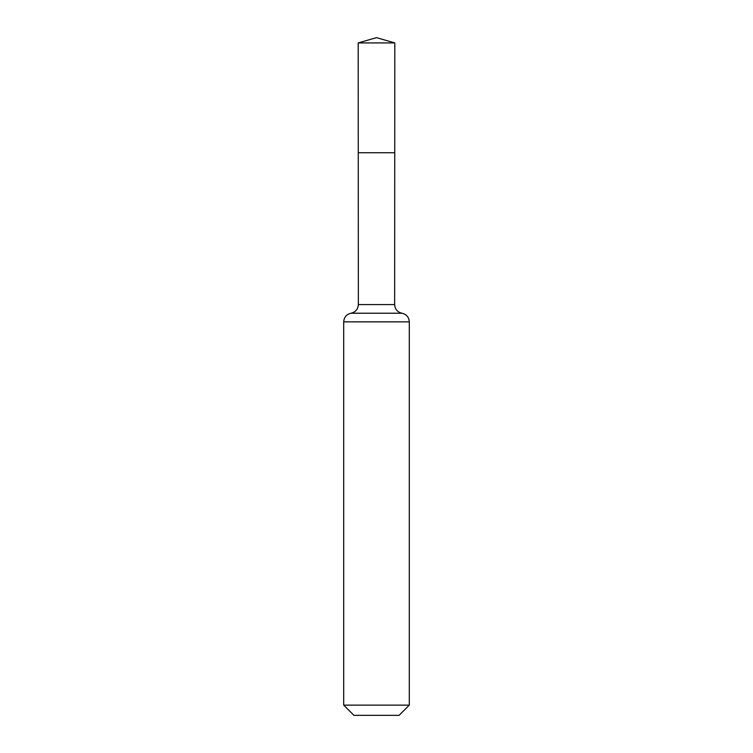 <?xml version="1.0" encoding="UTF-8"?>
<svg xmlns="http://www.w3.org/2000/svg" width="753" height="753" viewBox="0 0 753 753"><rect width="100%" height="100%" fill="white"/><g stroke="black" fill="none" stroke-linecap="round" stroke-linejoin="round"><path stroke-width="1.13" d="M343.707 705.128L409.293 705.128L399.071 715.35L353.929 715.35L343.707 705.128L343.707 321.851C344.046 317.192 346.493 314.312 351.03 313.22C355.576 312.128 358.014 309.248 358.353 304.589L394.647 304.589L394.807 42.921L358.193 42.921L376.5 37.65L394.807 42.921M358.353 304.589L358.259 152.746L394.741 152.746L358.259 152.746L358.193 42.921M409.293 705.128L409.293 321.851C408.954 317.192 406.507 314.312 401.97 313.22C397.424 312.128 394.986 309.248 394.647 304.589M376.5 152.746L394.741 152.746L394.807 42.921L376.5 37.65M343.707 321.851L409.293 321.851M351.03 313.22L401.97 313.22"/></g></svg>

